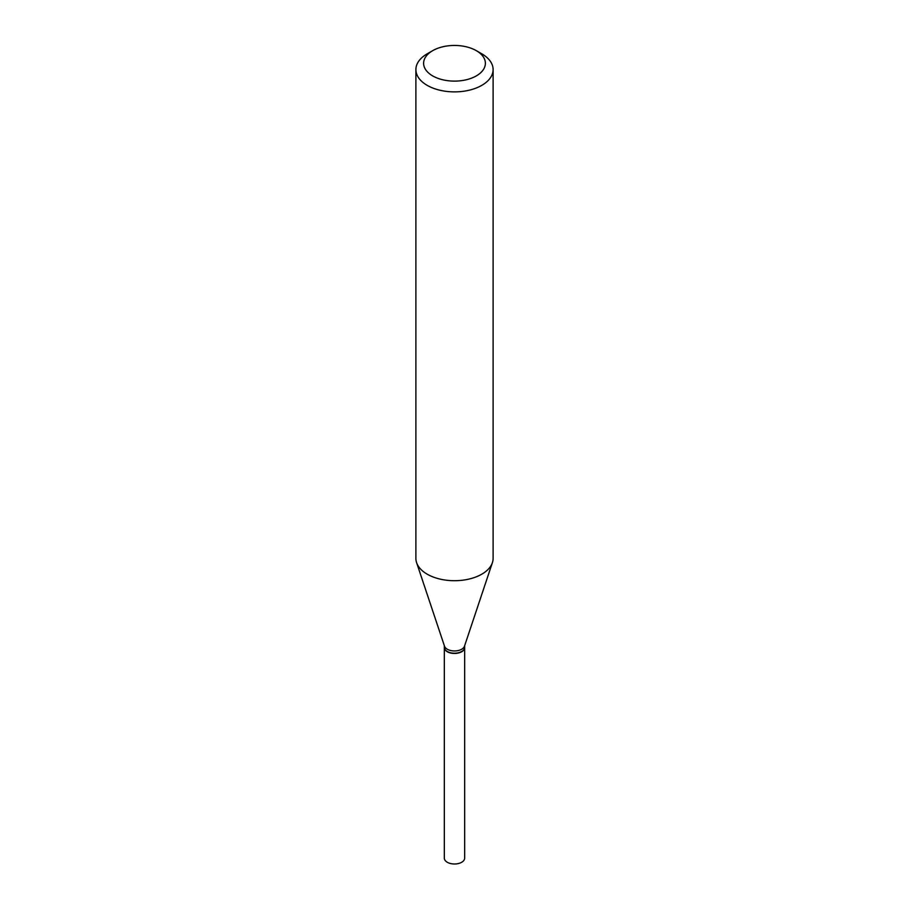 <?xml version="1.0" encoding="UTF-8"?>
<svg xmlns="http://www.w3.org/2000/svg" width="909" height="909" viewBox="0 0 909 909"><rect width="100%" height="100%" fill="white"/><g stroke="black" fill="none" stroke-linecap="round" stroke-linejoin="round"><path stroke-width="1.36" d="M444.331 647.469A10.169 5.874 0 0 0 444.331 647.594L444.331 858.13A10.169 5.874 0 0 0 450.614 863.55A10.169 5.874 0 0 0 461.692 862.277A10.169 5.874 0 0 0 464.669 858.13L464.669 647.594A10.169 5.874 0 0 0 464.669 647.469M444.331 647.594A10.169 5.874 0 0 0 450.614 653.026A10.169 5.874 0 0 0 461.692 651.753A10.169 5.874 0 0 0 464.669 647.594M444.331 645.651L444.331 647.333A10.169 5.874 0 0 0 447.308 651.48L447.546 651.617A9.84 5.681 0 0 0 461.454 651.617A9.84 5.681 0 0 0 461.567 651.548M447.546 651.617L447.308 651.48A10.169 5.874 0 0 0 461.692 651.48A10.169 5.874 0 0 0 464.669 647.333L464.669 645.651M432.661 75.89A30.883 17.828 0 0 0 476.339 75.89A30.883 17.828 0 0 0 476.339 50.677L481.804 53.824A38.61 22.293 0 0 1 493.11 69.584A38.61 22.293 0 0 1 469.271 90.184A38.61 22.293 0 0 1 427.196 85.355A38.61 22.293 0 0 1 415.89 69.584A38.61 22.293 0 0 1 427.196 53.824L432.661 50.677A30.883 17.828 0 0 0 432.661 75.89M415.89 69.584L415.89 558.421A38.61 22.293 0 0 0 416.595 562.637A38.61 22.293 0 0 0 427.196 574.181A38.61 22.293 0 0 0 465.817 579.726A38.61 22.293 0 0 0 492.405 562.637A38.61 22.293 0 0 0 493.11 558.421L493.11 69.584M416.595 562.637L444.512 646.197A10.169 5.874 0 0 0 447.308 649.242A10.169 5.874 0 0 0 457.477 650.696A10.169 5.874 0 0 0 464.488 646.197L492.405 562.637M481.804 53.824L476.339 50.677A30.883 17.828 0 0 0 432.661 50.677"/></g></svg>
